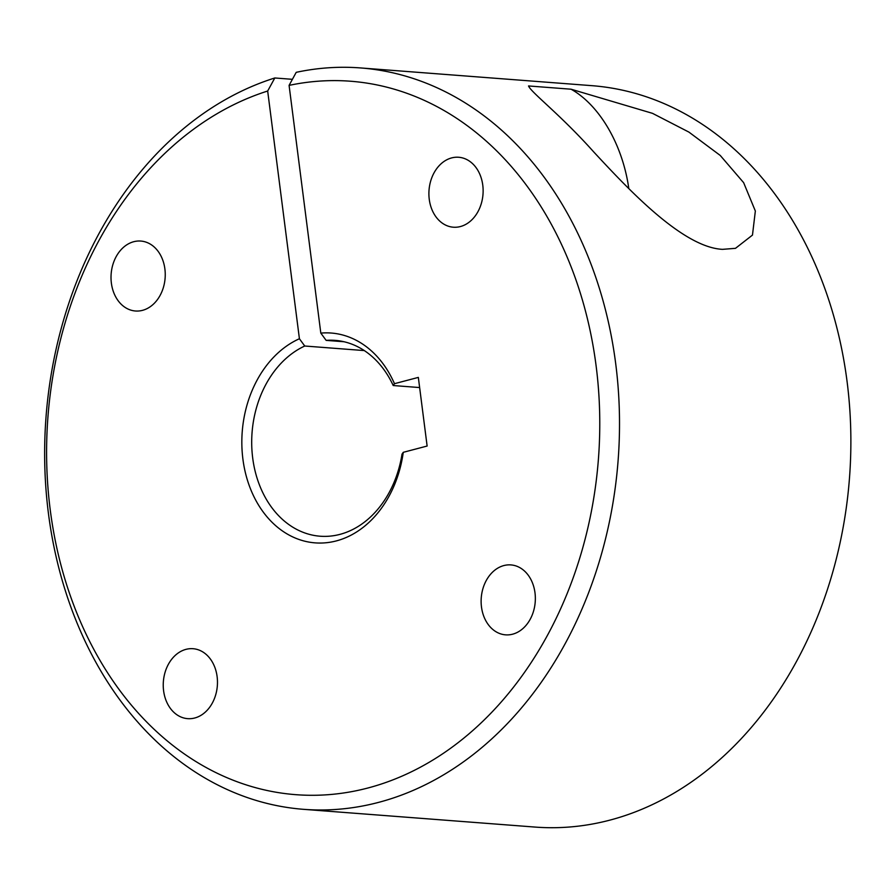 <?xml version="1.0" encoding="UTF-8"?>
<svg xmlns="http://www.w3.org/2000/svg" width="895" height="895" viewBox="0 0 895 895"><rect width="100%" height="100%" fill="white"/><g stroke="black" fill="none" stroke-linecap="round" stroke-linejoin="round"><path stroke-width="1.34" d="M274.81 77.977L267.672 91.021A357.765 276.052 -85.6 0 0 50.243 509.904A357.765 276.052 -85.6 0 0 368.024 787.969A357.765 276.052 -85.6 0 0 596.126 365.999A357.765 276.052 -85.6 0 0 289.085 85.383L296.223 72.327A371.794 286.881 94.4 0 1 360.484 67.93A371.794 286.881 94.4 0 1 615.726 363.862A371.794 286.881 94.4 0 1 303.673 809.337A371.794 286.881 94.4 0 1 48.431 513.406A371.794 286.881 94.4 0 1 274.81 77.977L292.397 79.319M303.673 809.337L535.02 827.069A371.794 286.881 -85.6 0 0 847.084 381.594A371.794 286.881 -85.6 0 0 591.83 85.663L360.484 67.93M722.545 249.347C682.348 247.412 627.328 188.107 593.721 151.926C560.035 114.202 531.149 92.554 528.531 85.954L571.066 89.209L652.522 113.352L688.915 132.102L720.24 155.45L743.633 182.658L755.346 211.019L752.471 235.094L735.489 248.329L722.545 249.347M111.372 283.088A35.073 27.063 94.4 0 1 140.806 241.057A35.073 27.063 94.4 0 1 164.893 268.981A35.073 27.063 94.4 0 1 135.447 311.001A35.073 27.063 94.4 0 1 111.372 283.088M163.595 690.727A35.073 27.063 94.4 0 1 193.029 648.707A35.073 27.063 94.4 0 1 217.116 676.62A35.073 27.063 94.4 0 1 187.67 718.651A35.073 27.063 94.4 0 1 163.595 690.727M429.253 199.283A35.073 27.063 -85.6 0 0 453.34 227.207A35.073 27.063 -85.6 0 0 482.774 185.175A35.073 27.063 -85.6 0 0 458.699 157.263A35.073 27.063 -85.6 0 0 429.253 199.283M481.476 606.933A35.073 27.063 -85.6 0 0 505.552 634.846A35.073 27.063 -85.6 0 0 534.997 592.826A35.073 27.063 -85.6 0 0 510.922 564.913A35.073 27.063 -85.6 0 0 481.476 606.933M267.672 91.021L299.411 338.746L304.747 346.018L364.31 350.583M304.747 346.018A98.204 75.784 -85.6 0 0 252.703 458.05A98.204 75.784 -85.6 0 0 320.13 536.217A98.204 75.784 -85.6 0 0 402.012 454.168L403.265 452.322L427.128 446.034L418.334 377.399L394.471 383.686L393.218 385.532A98.204 75.784 -85.6 0 0 335.133 340.368A98.204 75.784 -85.6 0 0 326.149 340.38L344.016 341.745M289.085 85.383L320.813 333.108A105.218 81.188 94.4 0 1 394.471 383.686M403.265 452.322A105.218 81.188 94.4 0 1 321.629 543.03A105.218 81.188 94.4 0 1 242.612 456.629A105.218 81.188 94.4 0 1 299.411 338.746M326.149 340.38L320.813 333.108M419.632 387.557L393.218 385.532M571.066 89.209A105.218 64.653 -104.8 0 1 628.793 188.498"/></g></svg>

